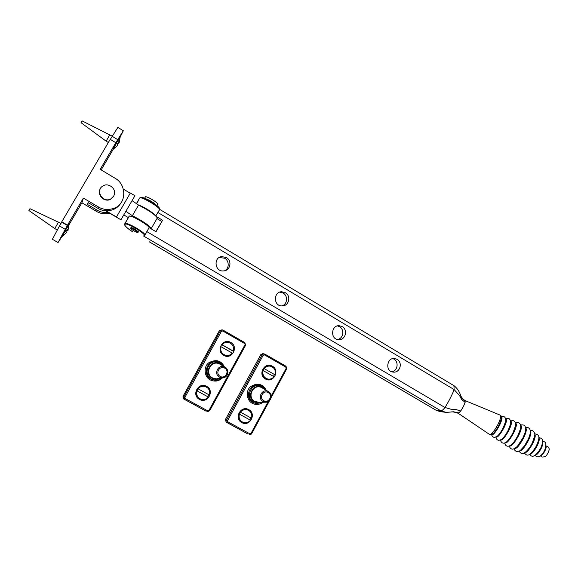 <?xml version="1.0" encoding="UTF-8"?>
<svg xmlns="http://www.w3.org/2000/svg" width="578" height="578" viewBox="0 0 578 578"><rect width="100%" height="100%" fill="white"/><g stroke="black" fill="none" stroke-linecap="round" stroke-linejoin="round"><path stroke-width="0.87" d="M241.756 422.569C233.555 418.421 240.91 404.918 248.778 409.636C256.921 413.783 249.653 427.221 241.756 422.569M265.425 378.966C257.34 374.732 264.601 361.409 272.361 366.199C280.388 370.433 273.213 383.698 265.425 378.966M247.962 434.006L226.157 422.128L225.42 419.498L260.786 354.668L262.665 353.693L264.038 353.801L262.145 354.784L263.2 355.275L264.486 354.899L285.778 367.095L286.132 368.41L271.205 396.017M263.171 388.495L261.466 387.477C252.983 383.546 246.661 397.303 254.775 401.443L259.103 402.324M199.453 399.391C191.036 395.128 198.572 381.502 206.649 386.335C215.002 390.598 207.553 404.166 199.453 399.391M223.715 355.369C215.413 351.019 222.848 337.566 230.817 342.479C239.054 346.829 231.699 360.224 223.715 355.369M206.209 411.233L183.775 399.022L183.016 396.342L219.257 330.898L221.793 329.879M221.309 365.014L219.25 363.757C210.529 359.892 204.272 373.706 212.516 377.918L216.201 378.879L218.607 378.496M65.957 228.375L68.009 230.246C68.226 230.781 67.568 230.766 66.044 230.21L65.169 229.712M66.607 232.696L66.831 232.37L64.736 230.449M69.042 224.726L66.427 228.65M29.969 208.701L28.907 210.522L54.751 228.541M58.551 222.046L54.766 228.548L57.186 229.943M65.646 229.986L62.229 236.431M196.961 390.779C196.058 394.919 197.481 397.772 201.238 399.333C204.128 399.983 206.498 399.217 208.362 397.05L196.795 390.721C195.891 394.63 197.17 397.433 200.645 399.123M197.084 390.844L198.182 388.878L208.875 394.774L207.805 396.732M198.182 388.878L208.875 394.774M205.125 386.487L204.749 386.379C201.953 385.851 199.67 386.631 197.907 388.712M209.46 395.041C210.37 390.771 208.853 387.903 204.923 386.429C202.127 385.909 199.836 386.689 198.073 388.77M117.399 140.562L119.104 142.911L117.392 143.77M117.5 145.707L117.948 145.092L116.214 142.585M120.079 137.557L117.861 140.844M82.062 120.86L81.021 122.681L106.114 141.155M109.849 134.703L106.128 141.169L108.339 142.513M116.677 142.867L113.346 149.189M232.204 353.079L220.984 346.706C220.095 351.33 221.829 354.256 226.186 355.477C228.7 355.701 230.709 354.899 232.204 353.079M222.147 344.907L232.674 350.897M222.075 344.726L233.288 351.106C234.177 346.359 232.356 343.426 227.833 342.306C225.42 342.183 223.498 342.985 222.075 344.726M263.113 370.476C262.239 374.891 263.828 377.752 267.881 379.06C270.446 379.392 272.505 378.597 274.059 376.69L262.882 370.44C262.007 374.855 263.597 377.709 267.643 379.016L267.787 379.038M263.156 370.498L264.182 368.656L274.456 374.493L273.495 376.329M264.182 368.656L274.456 374.493M269.861 366.084C267.397 365.86 265.425 366.662 263.951 368.482M275.121 374.739C275.995 370.223 274.333 367.348 270.143 366.127C267.665 365.881 265.678 366.676 264.182 368.518M239.386 414.108C238.497 418.111 239.819 420.892 243.367 422.46C246.228 423.183 248.605 422.431 250.484 420.213L239.176 414.029C238.288 417.807 239.487 420.546 242.767 422.236M239.436 414.137L240.506 412.193L250.924 417.93L249.884 419.874M240.506 412.193L250.924 417.93M247.601 409.896L247.146 409.744C244.357 409.145 242.059 409.903 240.253 412.042M251.56 418.234C252.441 414.13 251.047 411.326 247.362 409.824C244.566 409.217 242.269 409.983 240.462 412.121M123.41 189.143L130.231 193.225L116.467 216.981L105.962 210.797M116.467 216.981L130.231 193.225M130.382 193.016L134.934 195.74L120.918 219.799L105.579 210.768M123.909 214.987L128.338 217.603M132.196 200.732L138.525 205.067C148.886 210.385 155.15 214.684 157.31 217.964L156.956 218.585L161.659 221.41M138.525 205.067L132.391 215.71L126.011 211.418M151.234 228.874L151.292 228.469C149.059 225.304 142.759 221.049 132.391 215.71M110.391 199.345L113.671 196.137L110.391 199.345C104.777 202.668 96.923 195.032 100.008 189.468C98.759 193.392 99.842 196.549 103.267 198.94C105.449 200.226 107.826 200.364 110.391 199.345L110.55 199.042C113.136 197.589 114.473 195.53 114.567 192.864C114.957 187.424 107.768 182.807 103.18 185.841C94.684 190.148 102.841 203.268 110.55 199.042M135.505 230.47C132.651 228.772 131.083 228.115 130.809 228.491C131.025 229.524 138.409 233.534 137.896 232.421L135.505 230.47M156.335 205.147C153.242 202.286 149.579 200.104 145.331 198.601M144.514 198.247L145.519 196.758C147.484 196.39 157.722 202.459 157.808 204.179L157.621 204.511M61.788 236.38L68.861 224.199M112.927 149.124L119.892 137.029M88.383 202.734L87.394 204.424L88.066 202.546L97.949 208.362C102.653 211.136 107.826 211.519 113.461 209.503C117.059 207.827 119.639 205.486 121.199 202.481M108.353 212.408C104.119 212.863 100.377 212.112 97.133 210.146L87.394 204.424M109.726 213.21C104.82 214.337 100.435 213.737 96.555 211.418L81.888 202.799L83.369 198.088L98.549 207.032C103.31 209.843 108.534 210.226 114.22 208.188C126.625 203.983 126.857 184.729 115.26 178.356L100.218 169.332L115.802 142.73L110.217 139.312L61.774 221.829L67.518 225.145L58.06 242.536L61.998 236.496M83.369 198.088L67.518 225.145M65.357 230.839L65.798 230.073M69.064 224.69L81.888 202.799M58.017 242.514L52.396 239.299L59.491 225.962L61.702 222.19L67.431 225.499M61.702 222.19L61.774 221.829M120.101 137.159L123.309 130.765L115.802 142.73M110.319 139.377L117.869 127.413M101.157 169.896L113.216 149.305L112.681 148.972M159.116 208.333C161.038 207.105 142.043 195.704 141.169 197.582M465.145 400.612L465.131 402.425L463.361 406.616L460.745 411.001L458.224 413.299C454.633 412.042 452.126 411.623 450.71 412.035L453.47 411.76L459.134 412.93M144.16 235.463L144.941 234.921C144.681 232.045 125.852 221.482 124.949 223.578L125.151 224.286C126.199 222.075 146.335 233.946 144.16 235.463L143.619 236.034L144.616 235.542M132.73 231.792L132.759 231.814C127.297 228.296 124.653 225.933 124.841 224.712L125.151 224.286M435.826 410.105L440.104 411.608L435.884 410.134L149.182 241.749M128.851 216.707L125.636 222.393L129.4 215.962M156.356 216.533L162.599 220.254L156.038 231.72L149.088 227.609L145.533 234.112M149.088 227.609C148.792 225.304 132.441 215.616 129.617 216.093M337.559 339.459C343.585 338.578 344.625 329.482 339.575 326.693L337.444 325.891M224.51 270.8C229.401 268.784 229.379 260.75 224.698 258.229L219.199 257.485M281.782 305.906C287.526 304.57 288.147 295.82 283.184 293.082L279.687 292.136M391.703 371.741C397.751 371.09 398.993 361.886 393.994 359.119L392.816 358.577M159.08 210.479L155.771 215.955M396.97 359.314C403.119 362.514 399.983 373.309 393.011 372.066C384.861 371.343 386.949 357.341 394.536 358.49L396.97 359.314M285.301 292.706C291.406 295.9 288.978 306.239 282.05 305.914C273.221 306.268 273.365 291.623 281.667 291.745L285.301 292.706M226.345 257.535C232.291 260.664 230.463 270.518 223.773 270.916C214.749 272.238 213.13 257.398 221.728 256.574L226.345 257.535M342.14 326.606C348.303 329.821 345.449 340.449 338.455 339.597C329.951 339.308 331.252 324.973 339.199 325.71L342.14 326.606M162.599 220.254L155.836 231.597M131.025 228.108L130.852 227.79C131.047 227.313 132.485 227.819 135.173 229.307L138.51 231.988L138.034 232.183M136.422 203.788L138.185 200.703M138.308 204.937C143.539 206.556 153.777 213.007 155.439 215.645M136.618 203.911L138.265 200.754M259.862 385.418L262.643 386.516L266.241 390.345L262.629 386.509L260.75 385.728C250.671 382.578 244.935 398.098 253.872 402.642L255.49 403.393L252.926 402.454C243.923 397.874 249.703 382.246 259.862 385.418L260.729 385.721M266.364 390.425C262.593 383.662 257.304 382.441 250.491 386.747C245.549 390.649 246.503 400.424 252.246 403.249C255.816 405.127 259.45 404.795 263.156 402.245M268.214 401.558L251.033 433.348L249.732 433.753L227.985 421.889L227.616 420.56L263.2 355.275M256.415 403.574L262.983 402.245L256.415 403.574M271.096 397.7L286.731 368.822L286.132 368.41M251.033 433.348L251.661 433.702L269.55 400.561M264.486 354.899L264.753 354.039L286.016 366.235L285.778 367.095M286.717 368.8L286.023 366.242M249.732 433.753L249.306 434.634L251.64 433.695M271.082 397.772L286.731 368.822L286.016 366.235L264.76 354.054M227.985 421.889L227.313 422.663L247.767 433.912M227.616 420.56L226.576 420.011L227.313 422.663L226.157 422.128M260.786 354.668L262.145 354.784L226.576 420.011L225.42 419.498M263.763 400.713C258.619 398.054 263.236 389.55 268.178 392.556C273.3 395.215 268.719 403.69 263.763 400.713M268.43 391.609L267.925 391.364C261.762 388.51 257.174 398.524 263.062 401.537L265.302 402.201C271.183 402.743 273.293 394.131 268.43 391.609M264.724 389.435L262.383 387.419C253.619 382.08 245.412 397.144 254.551 401.847C256.516 402.96 258.727 403.104 261.184 402.281M210.854 379.067C201.801 374.45 207.249 358.902 217.631 361.756L218.361 361.973C208.058 359.133 202.647 374.573 211.635 379.154L214.684 380.194C217.494 380.541 219.98 379.789 222.14 377.933C219.611 379.919 217.126 380.671 214.684 380.194L210.854 379.067M214.662 380.187L213.925 380.107M225.109 368.388C221.909 360.65 216.519 358.75 208.925 362.695C203.333 366.481 204.063 376.805 210.204 379.883C215.218 382.188 219.626 381.169 223.411 376.827M244.949 344.82L208.976 410.38L207.647 410.792L185.314 398.603L184.938 397.259L221.41 331.346L222.732 330.97L244.581 343.491L245.592 345.268L209.662 410.77L207.3 411.717L209.662 410.77L245.571 345.29L244.862 342.638L244.581 343.491M224.358 366.878L220.608 362.861L218.361 361.973L220.623 362.868L224.358 366.886M208.976 410.38L209.662 410.77M245.585 345.261L244.87 342.653L223.043 330.132M207.647 410.792L207.3 411.717M244.862 342.638L223.036 330.125L222.198 329.865L223.036 330.125L222.732 330.97M185.314 398.603L184.678 399.412L205.949 411.11M222.198 329.865L220.377 330.862L221.41 331.346M184.938 397.259L183.92 396.725L184.678 399.412L183.775 399.022M219.257 330.898L220.377 330.862L183.92 396.725L183.016 396.342M220.175 376.372C214.886 373.634 219.618 365.043 224.705 368.128C229.965 370.866 225.268 379.428 220.175 376.372M216.201 378.879L222.183 377.925C225.189 377.427 226.995 376.09 227.609 373.901C228.7 371.618 225.955 366.727 225.015 367.211L224.401 366.907C218.051 364.104 213.513 374.161 219.503 377.224L222.183 377.925C228.05 378.128 229.827 369.71 225.008 367.203L219.25 363.757M222.805 365.932L220.312 363.757C211.31 358.281 202.9 373.489 212.285 378.323C214.778 379.695 217.465 379.667 220.334 378.222M97.133 210.146L96.555 211.418M98.549 207.032L97.949 208.362M59.491 225.962L65.22 229.264M112.154 136.249L117.717 139.659M505.772 419.144L505.815 420.921L503.33 427.583C501.321 431.506 499.284 434.41 497.217 436.303C494.898 437.206 493.323 438.601 491.546 434.728C493.106 435.306 495.736 432.228 499.457 425.487C501.993 420.163 502.65 417.215 501.429 416.651M458.303 413.349L489.573 434.468C491.264 434.88 494.038 431.571 497.911 424.534C500.382 419.44 501.191 416.326 500.331 415.199C501.451 415.922 501.791 417.164 501.357 418.92L501.458 416.789L501.357 418.92L498.915 425.191C497.051 428.854 495.108 431.701 493.085 433.746L491.849 434.598M495.938 437.019C497.448 437.806 500.115 434.764 503.922 427.893C506.509 422.402 507.116 419.455 505.75 419.043M500.49 439.995C502.159 440.682 504.941 437.503 508.835 430.458C511.479 424.859 512.115 421.774 510.75 421.196M510.786 421.384L510.75 423.558L508.25 430.148C506.292 433.991 504.247 436.946 502.109 439.013L500.859 439.836L502.109 439.013C498.727 441.137 496.632 440.479 495.83 437.055M504.811 442.929C506.588 443.709 509.536 440.385 513.654 432.951C516.436 427.041 517.079 423.782 515.59 423.19M515.641 423.371L515.749 425.177L513.054 432.647C510.8 437.055 508.51 440.248 506.198 442.242L505.186 442.791M509.428 446.014C511.407 446.584 514.478 443.095 518.647 435.552C521.457 429.591 522.144 426.188 520.72 425.336M515.525 422.988L517.151 422.54C518.726 422.345 521.081 423.154 520.691 428.298L520.785 425.675L520.691 428.298L518.054 435.241C516.017 439.266 513.828 442.437 511.472 444.749L509.955 445.79M514.29 448.709C516.4 449.055 519.47 445.537 523.524 438.167C526.262 432.387 526.97 428.97 525.655 427.908M520.662 425.119L521.999 424.816C523.581 425.357 526.363 423.869 525.178 432.445L525.727 428.414L525.178 432.445L522.953 437.857L517.375 446.346L515.02 448.34L517.375 446.346C514.478 448.954 512.404 449.742 511.14 448.701C510.721 448.81 510.085 447.936 509.225 446.079M519.376 450.992C521.515 451.107 524.477 447.704 528.256 440.783C530.814 435.4 531.514 432.098 530.358 430.885M530.416 431.679C530.481 433.392 529.831 435.79 528.458 438.883L524.6 445.746L520.388 450.385L524.6 445.746C520.301 451.086 520.034 450.97 517.563 451.454C515.858 451.541 514.695 450.652 514.08 448.795M524.636 452.834C526.71 452.733 529.434 449.583 532.808 443.384C535.091 438.586 535.755 435.537 534.795 434.244M534.773 435.516L532.273 443.073C530.373 446.852 528.306 449.756 526.081 451.794M524.116 447.473L525.019 445.132M530.019 454.236C531.919 453.961 534.289 451.194 537.128 445.934C539.064 441.895 539.657 439.237 538.92 437.958M538.638 440.263L536.63 445.631L532.302 452.198C534.823 449.735 538.559 442.221 538.645 440.219M540.914 455.645C542.099 455.269 543.45 453.665 544.967 450.818C546.008 448.658 546.369 447.141 546.051 446.252M535.466 455.168C537.078 454.792 538.985 452.538 541.196 448.42C542.706 445.277 543.204 443.131 542.684 441.975M465.203 400.641L500.216 415.149M140.273 197.488L139.76 197.922C140.548 196.021 159.145 206.693 159.564 209.388L159.225 207.863C159.066 207.112 153.9 203.181 150.172 201.115C142.925 196.925 139.5 196.939 140.281 197.488M156.385 214.958L159.506 209.742M139.616 198.109L139.334 198.659M139.442 198.355L136.343 203.738M460.912 396.27L463.18 399.239L465.326 400.814M125.636 222.393L124.638 224.004L124.841 224.712M149.175 241.756L435.841 410.12L440.747 410.756L446.216 412.389L450.71 412.035L446.216 412.389L440.075 411.601M124.638 224.004L128.887 216.649M143.619 236.034L440.747 410.756C441.989 410.763 443.377 409.665 444.908 407.461C447.278 404.318 453.152 392.881 454.106 389.55L453.925 385.656M157.895 212.487L454.106 389.55L459.524 395.525L461.576 399.34L465.131 402.425M146.906 231.655L444.908 407.461L452.292 409.629L456.295 409.65L460.745 411.001M269.601 400.503L251.661 433.702C250.686 434.757 249.906 435.068 249.306 434.634M257.853 402.346L265.302 402.201L269.623 400.489C271.971 397.765 271.573 394.81 268.445 391.617L261.466 387.477M69.158 224.372L68.601 224.054M68.009 230.246L69.035 224.495M60.965 223.44L29.962 208.701M61.528 236.229L62.084 236.546M66.831 232.37L62.092 236.496M120.181 137.21L119.646 136.878M119.104 142.911L120.065 137.333M112.211 136.148L82.054 120.86M117.948 145.092L113.223 149.254M151.292 228.469L157.31 217.964M130.895 228.339L131.322 227.595M137.896 232.421L138.33 231.67M156.97 205.645L157.808 204.179M113.461 209.503L114.22 208.188M117.818 127.384L123.309 130.765M489.754 434.591L493.085 433.746L491.871 434.591M505.779 419.195L505.815 420.921C505.75 417.721 504.594 416.218 502.347 416.406L501.415 416.601M510.793 421.413L510.75 423.558C510.591 419.664 509.435 417.959 507.289 418.45L505.714 418.905M515.648 423.414L515.749 425.177C515.554 421.954 514.355 420.452 512.151 420.668L510.714 421.044M500.367 440.046C501.451 443.239 503.395 443.969 506.198 442.242L505.208 442.784M504.623 442.986C505.049 444.482 505.642 445.428 506.393 445.819C507.73 446.599 509.42 446.245 511.472 444.749L509.969 445.775M530.416 431.658C530.951 431.376 530.301 433.782 528.458 438.883C530.864 432.322 530.734 431.99 529.925 429.425C528.978 427.915 527.887 427.265 526.659 427.482L525.604 427.669M534.78 435.487C535.033 435.978 534.296 438.312 532.562 442.488C529.932 447.473 527.765 450.573 526.081 451.801M530.322 430.632L531.095 430.523C532.808 430.364 534.021 431.448 534.744 433.789C535.365 434.526 533.378 441.758 530.329 446.519C523.249 456.555 520.67 453.6 519.145 451.093M534.766 433.97L535.286 433.919C537.634 434.699 542.121 434.642 535.228 448.152C528.415 458.159 526.204 455.059 524.39 452.964M538.906 437.662L539.209 437.647C541.521 438.413 544.801 438.536 540.733 448.123C533.913 459.575 530.893 456.1 529.766 454.387M542.691 441.686L542.821 441.686C546.159 441.31 546.737 444.28 544.555 450.609C539.679 459.228 536.384 457.032 535.228 455.341M546.08 445.999L546.109 445.999C547.525 446.093 548.522 446.96 549.093 448.6C549.83 449.735 547.012 455.666 545.278 456.512C542.496 457.371 540.972 457.14 540.719 455.804M159.586 209.33L454.12 385.772C461.258 391.573 460.254 398.112 463.18 399.239L465.232 400.662M144.594 235.513L144.233 235.889M144.587 235.513L148.401 228.888M132.738 231.807C128.518 229.567 123.858 224.929 124.573 224.394L124.573 224.394M338.26 325.739L339.192 325.71M220.081 257.297L221.728 256.581M279.824 292.085L281.652 291.745M394.088 358.461L394.536 358.49"/></g></svg>
